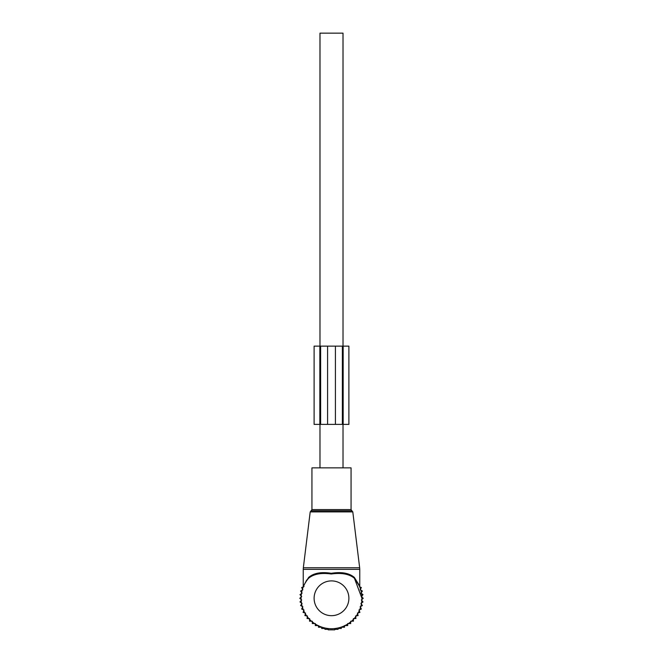 <?xml version="1.0" encoding="UTF-8"?>
<svg xmlns="http://www.w3.org/2000/svg" width="663" height="663" viewBox="0 0 663 663"><rect width="100%" height="100%" fill="white"/><g stroke="black" fill="none" stroke-linecap="round" stroke-linejoin="round"><path stroke-width="0.99" d="M311.941 467.871L351.059 467.871L351.059 509.598L311.941 509.598L311.941 467.871M305.121 583.117L308.651 577.415C313.732 573.064 321.265 571.697 331.251 573.304C341.445 571.672 349.144 573.039 354.349 577.415L354.423 578.269C349.293 574.009 341.569 572.583 331.243 573.992C321.141 572.608 313.582 574.034 308.577 578.269A30.432 30.432 0 0 0 331.5 628.715A30.432 30.432 0 0 0 354.423 578.269L359.155 585.595M306.704 580.009L303.24 586.738L303.24 569.351L359.76 569.351L359.661 567.76L303.339 567.76L303.24 569.351M359.023 584.948L354.349 577.415L359.76 586.738L359.76 569.351M303.364 586.697L303.787 585.719M359.081 585.429L354.506 578.368M308.577 578.269L308.651 577.415M351.531 621.19L353.462 621.19L353.371 618.604L355.948 618.513L355.559 615.96L358.111 615.571L357.432 613.076L359.926 612.397L358.965 609.993L361.36 609.032L360.125 606.761L362.396 605.526L360.912 603.413L363.026 601.929L361.302 599.998L363.233 598.283L361.302 596.567L363.026 594.636L360.912 593.153L362.396 591.04L360.125 589.805L361.36 587.534L359.769 586.896M350.686 621.19L350.686 623.56L347.702 623.56L347.702 625.574L344.561 625.574L344.561 627.206L341.304 627.206L341.304 628.466L338.047 628.466L338.047 629.336L334.765 629.336L334.765 629.85L328.235 629.85L328.235 629.336L324.953 629.336L324.953 628.466L321.696 628.466L321.696 627.206L318.439 627.206L318.439 625.574L315.298 625.574L315.298 623.56L312.314 623.56L312.314 621.19M304.035 586.573L301.64 587.534L302.875 589.805L300.604 591.04L302.088 593.153L299.974 594.636L301.698 596.567L299.767 598.283L301.698 599.998L299.974 601.929L302.088 603.413L300.604 605.526L302.875 606.761L301.64 609.032L304.035 609.993L303.074 612.397L305.568 613.076L304.889 615.571L307.441 615.96L307.052 618.513L309.629 618.604L309.538 621.19L311.469 621.19M359.76 584.128L359.76 584.592M303.24 584.128L303.24 584.592M320.635 346.144L320.635 424.395L314.113 424.395L314.113 346.144L335.412 346.144L335.412 424.395L320.635 424.395M335.412 424.395L342.365 424.395L342.365 346.144L335.412 346.144M342.365 346.144L343.161 346.144L343.161 424.395L342.365 424.395M343.161 424.395L348.887 424.395L348.887 346.144L343.161 346.144M319.98 467.871L319.98 424.395M319.98 346.144L319.98 33.15L343.02 33.15L343.02 346.144M343.02 467.871L343.02 424.395M310.201 511.902L311.063 510.833L351.937 510.833L352.799 511.902L310.201 511.902L303.339 567.76M348.887 598.283A17.387 17.387 0 0 0 331.5 580.896A17.387 17.387 0 0 0 314.113 598.283A17.387 17.387 0 0 0 331.5 615.67A17.387 17.387 0 0 0 348.887 598.283M319.839 346.144L319.839 424.395M327.588 346.144L327.588 424.395M352.799 511.902L359.661 567.76M311.063 510.833L311.941 509.598M351.937 510.833L351.059 509.598M354.423 578.269L361.932 598.283M303.24 586.738L303.157 587.194"/></g></svg>
